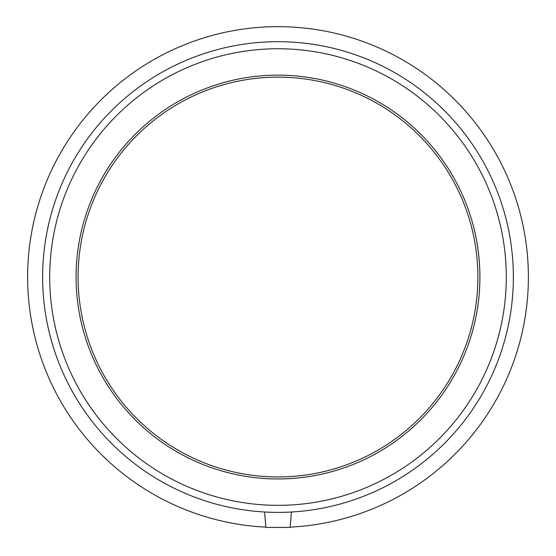 <?xml version="1.0" encoding="UTF-8"?>
<svg xmlns="http://www.w3.org/2000/svg" width="556" height="556" viewBox="0 0 556 556"><rect width="100%" height="100%" fill="white"/><g stroke="black" fill="none" stroke-linecap="round" stroke-linejoin="round"><path stroke-width="0.83" d="M283.143 512.34L291.462 512.013L290.114 527.422L265.886 527.422L264.538 512.013L272.857 512.34M291.462 512.013L286.076 512.257M269.924 512.257L264.538 512.013M290.142 527.123A250.374 250.374 0 0 0 492.783 148.362A250.374 250.374 0 0 0 63.217 148.362A250.374 250.374 0 0 0 265.858 527.123M278 512.396A235.355 235.355 0 0 0 481.823 159.363A235.355 235.355 0 0 0 74.177 159.363A235.355 235.355 0 0 0 278 512.396M278 505.334A228.294 228.294 0 0 0 475.707 162.894A228.294 228.294 0 0 0 80.293 162.894A228.294 228.294 0 0 0 278 505.334M278 478.959A201.918 201.918 0 0 0 452.862 176.085A201.918 201.918 0 0 0 103.138 176.085A201.918 201.918 0 0 0 278 478.959M278 476.944A199.896 199.896 0 0 0 451.118 177.093A199.896 199.896 0 0 0 104.882 177.093A199.896 199.896 0 0 0 278 476.944"/></g></svg>
